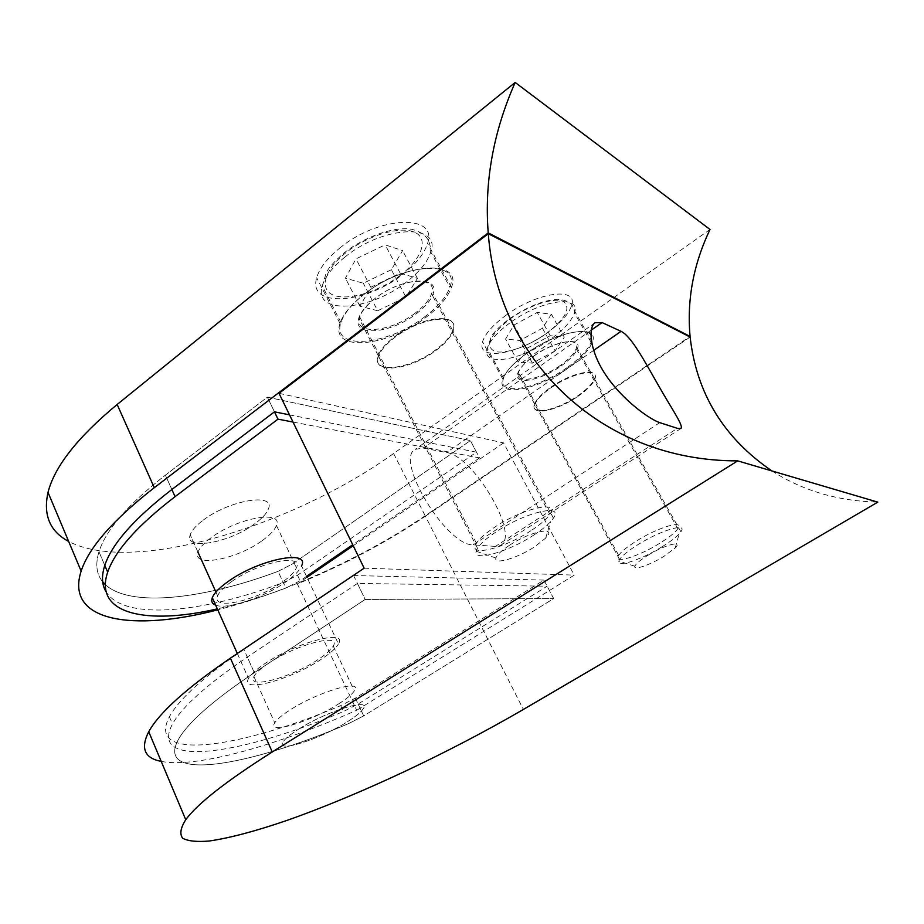 <?xml version="1.0" encoding="UTF-8"?>
<svg xmlns="http://www.w3.org/2000/svg" width="924" height="924" viewBox="0 0 924 924"><rect width="100%" height="100%" fill="white"/><g stroke="black" fill="none" stroke-linecap="round" stroke-linejoin="round"><path stroke-width="0.69" stroke-dasharray="4.62 3.46" d="M425.179 316.458C388.311 345.484 330.919 351.236 340.956 322.511C343.89 313.629 351.617 304.239 364.137 294.329C403.407 262.647 461.515 259.482 449.884 287.26C446.511 296.777 438.276 306.502 425.179 316.458M530.861 530.746C503.753 548.81 466.585 557.842 476.438 543.231C479.394 538.657 485.47 533.321 494.675 527.211C523.111 508.05 560.406 499.826 549.826 514.31C546.615 519.115 540.297 524.589 530.861 530.746M415.407 312.924C390.852 332.34 352.98 335.839 359.759 317.024C361.746 311.111 366.897 304.885 375.213 298.348C400.82 277.778 439.004 275.398 431.52 293.797C429.36 299.988 423.989 306.364 415.407 312.924M391.372 269.704L363.317 283.241L345.414 278.193L355.994 258.87L385.135 244.837L402.587 250.623L391.372 269.704L405.89 297.112L377.65 310.764L363.317 283.241M377.65 310.764L359.91 306.202L370.836 287.283L400.161 273.123L417.44 278.401L405.89 297.112M417.44 278.401L402.587 250.623M400.161 273.123L385.135 244.837M370.836 287.283L355.994 258.87M359.91 306.202L345.414 278.193M566.793 367.798C536.948 389.247 496.65 396.627 503.534 378.239C506.202 370.882 513.929 362.554 526.715 353.268C557.957 330.388 598.787 324.047 591.037 342.146C588.022 349.953 579.937 358.512 566.793 367.798M659.655 543.324C638.172 556.779 612.034 564.679 618.664 555.359C621.274 551.593 627.188 546.823 636.382 541.048C658.593 527.003 684.892 519.404 677.87 528.724C675.051 532.663 668.976 537.525 659.655 543.324M560.302 365.442C540.482 379.741 513.871 384.488 518.514 372.407C520.304 367.509 525.444 362 533.91 355.879C554.331 340.968 581.173 336.671 576.16 348.614C574.208 353.719 568.93 359.321 560.302 365.442M551.328 314.241L542.434 328.251L519.9 340.459L505.567 339.05L513.987 325.029L537.214 312.416L551.328 314.241L564.252 337.179L555.105 350.901L542.434 328.251M555.105 350.901L532.42 363.144L518.191 362.058L526.865 348.336L550.242 335.689L564.252 337.179M550.242 335.689L537.214 312.416M526.865 348.336L513.987 325.029M518.191 362.058L505.567 339.05M532.42 363.144L519.9 340.459M338.507 703.961C346.789 698.729 352.067 694.351 354.354 690.84C363.629 678.435 318.202 691.556 289.824 710.117C281.843 715.245 276.819 719.473 274.74 722.799C266.447 735.215 311.503 721.448 338.507 703.961M298.51 729.244C327.131 710.833 372.488 697.112 362.97 709.135C360.614 712.531 355.266 716.828 346.927 722.025C319.716 739.373 274.705 753.695 283.241 741.695C285.377 738.484 290.471 734.337 298.51 729.244C290.471 734.337 285.377 738.484 283.241 741.695C274.705 753.695 319.716 739.373 346.927 722.025C355.266 716.828 360.614 712.531 362.97 709.135C372.488 697.112 327.131 710.833 298.51 729.244M533.726 535.1C541.071 530.353 546.696 525.883 550.612 521.702L553.43 518.145C564.448 503.257 525.883 511.873 496.384 531.681C486.844 537.987 480.549 543.497 477.465 548.198L476.114 551.224C472.926 562.127 508.362 551.859 533.726 535.1M509.644 545.172C531.369 530.757 558.073 525.837 545.703 538.08L534.361 546.985C517.163 558.258 493.404 565.234 495.911 558.004C496.997 554.77 501.57 550.485 509.644 545.172M661.977 546.835C669.831 541.995 675.559 537.676 679.163 533.887L680.884 531.774C688.195 522.187 660.995 530.11 637.964 544.629C628.447 550.6 622.326 555.52 619.6 559.39L618.757 561.122C616.343 568.017 641.649 559.494 661.977 546.835M647.84 555.336C664.587 544.871 683.344 539.928 675.248 547.92L663.709 556.502C649.988 565.003 633.032 570.778 634.869 566.204C635.908 563.709 640.228 560.094 647.84 555.336M435.862 350.508C444.894 343.786 450.612 337.341 453.037 331.162C461.319 312.797 421.945 316.227 394.941 337.295C386.197 343.982 380.711 350.277 378.493 356.167C370.963 374.936 410.037 370.339 435.862 350.508M577.916 396.35C586.959 390.078 592.573 384.396 594.744 379.325C600.277 367.406 572.603 372.418 551.143 387.71C542.261 393.982 536.821 399.561 534.823 404.423C529.683 416.447 557.137 410.984 577.916 396.35M357.415 583.437L247.309 657.079C207.08 684.407 182.143 706.721 172.499 724.023C147.852 769.646 243.901 753.88 343.428 711.515L358.119 704.019L547.135 586.197L357.415 583.437L365.165 599.457L553.661 598.579L363.698 715.892L348.983 723.411C249.33 766.181 153.534 783.263 178.794 738.761C188.669 721.875 213.848 699.849 254.343 672.684L365.165 599.457L553.661 598.579L547.135 586.197M161.215 761.399C196.731 768.445 277.396 745.137 356.687 710.279L297.355 583.922C343.67 565.014 386.348 542.434 425.398 516.204L523.377 709.436M364.148 568.179L574.231 575.121L356.687 710.279M495.391 546.407L473.123 544.848C446.269 545.83 394.178 459.355 415.234 449.33L423.319 448.094L446.592 452.541C473.365 455.809 520.073 534.984 500.82 545.206L495.391 546.407L677.35 428.32M279.036 393.324L503.545 442.896L574.231 575.121M503.545 442.896L353.211 545.726M306.987 577.338L297.355 583.922M690.136 337.052L425.398 516.204M771.956 470.963C802.771 490.748 838.045 501.143 877.8 502.125M203.419 520.016C229.545 500.011 275.444 492.631 268.514 508.604C266.909 513.224 262.277 518.329 254.585 523.908C229.614 542.758 184.188 551.131 190.194 534.846C191.638 530.457 196.05 525.513 203.419 520.016C196.05 525.513 191.638 530.457 190.194 534.846C184.188 551.131 229.614 542.758 254.585 523.908C262.277 518.329 266.909 513.224 268.514 508.604C275.444 492.631 229.545 500.011 203.419 520.016M262.335 540.54C270.074 534.996 274.774 529.949 276.438 525.433C283.576 509.771 237.711 517.659 211.377 537.537C203.95 543 199.492 547.886 197.99 552.182C191.788 568.133 237.179 559.274 262.335 540.54M505.543 315.615C536.959 291.938 578.863 286.452 571.54 305.717C568.699 314.056 560.672 323.019 547.435 332.617C517.428 354.77 476.103 361.411 482.547 341.776C485.031 333.934 492.7 325.213 505.543 315.615M526.495 353.569C558.466 330.157 600.23 323.666 592.296 342.169C589.189 350.161 580.919 358.905 567.475 368.399C536.959 390.321 495.749 397.898 502.795 379.094C505.52 371.575 513.421 363.074 526.495 353.569M339.57 248.233C378.898 215.396 438.565 213.894 427.558 243.393C424.405 253.523 416.262 263.733 403.118 274.024C366.181 304.042 307.334 308.385 316.689 277.766C319.415 268.318 327.05 258.466 339.57 248.233M363.686 294.652C403.892 262.208 463.328 258.986 451.409 287.376C447.955 297.101 439.512 307.057 426.103 317.244C388.427 346.893 329.741 352.829 339.986 323.446C343 314.368 350.901 304.77 363.686 294.652M416.366 313.71C425.236 306.93 430.803 300.335 433.044 293.936C440.817 274.913 401.305 277.373 374.786 298.671C366.181 305.417 360.857 311.862 358.812 317.972C351.79 337.433 390.968 333.772 416.366 313.71M394.64 336.706C421.621 315.627 461.007 312.208 452.737 330.596C450.311 336.775 444.594 343.22 435.574 349.942C409.748 369.785 370.674 374.359 378.193 355.59C380.411 349.688 385.886 343.393 394.64 336.706M560.995 366.054C569.923 359.725 575.398 353.927 577.419 348.648C582.605 336.301 554.839 340.737 533.691 356.179C524.936 362.508 519.623 368.202 517.763 373.261C512.97 385.758 540.494 380.827 560.995 366.054M550.877 387.225C572.326 371.933 600.011 366.932 594.479 378.852C592.307 383.934 586.705 389.616 577.662 395.888C556.883 410.533 529.429 415.985 534.557 403.95C536.555 399.076 541.995 393.508 550.877 387.225M710.025 229.475L393.601 453.499C293.901 525.282 133.564 575.306 68.676 541.452M393.601 453.499L425.179 515.777L689.593 336.775M425.179 515.777C364.68 556.71 286.706 592.388 217.752 609.84M289.512 414.853L476.507 452.171L297.505 575.202L283.264 582.513C203.961 612.6 124.521 621.309 106.145 591.903M476.507 452.171L470.408 440.609L292.273 564.067L278.066 571.355C204.377 598.948 130.561 608.015 105.324 584.615C130.561 608.015 204.377 598.948 278.066 571.355L285.863 588.068C262.173 596.985 239.328 603.926 217.325 608.893M293.024 422.049L479.544 457.934L470.408 440.609L267.371 397.181L274.463 411.838L267.371 397.181L165.396 475.155L171.852 489.501L165.396 475.155C128.136 504.285 105.994 529.81 98.972 551.744L104.782 565.361L98.972 551.744C95.195 564.206 96.431 574.22 102.691 581.785C96.431 574.22 95.195 564.206 98.972 551.744C105.994 529.81 128.136 504.285 165.396 475.155L267.371 397.181L470.408 440.609L292.273 564.067L278.066 571.355L283.264 582.513M268.538 663.282C260.707 668.502 255.833 672.915 253.915 676.518C246.2 689.916 291.372 677.523 317.868 659.678C325.999 654.354 331.115 649.791 333.229 646.003C341.915 632.686 296.35 644.34 268.538 663.282M215.65 605.162C226.888 609.852 263.513 597.655 285.042 582.49C293.994 576.287 299.503 570.755 301.571 565.892L338.438 643.913C348.348 628.828 296.673 641.984 265.049 663.536C256.202 669.45 250.693 674.439 248.533 678.505C239.87 693.705 291.037 679.59 320.974 659.447C330.203 653.407 336.036 648.232 338.438 643.913M231.462 581.716C223.897 587.11 219.288 591.822 217.648 595.888C210.915 610.96 256.248 600.877 281.866 582.443C289.743 576.969 294.594 572.106 296.408 567.833C304.088 552.968 258.316 562.162 231.462 581.716M306.525 576.368L300.115 580.746L285.863 588.068M479.544 457.934L352.737 544.733M355.359 698.151L363.698 715.892L553.661 598.579L543.913 580.076L355.359 698.151L340.69 705.636C241.222 747.805 145.045 762.912 169.404 716.747C178.921 699.237 203.742 676.784 243.844 649.376L353.603 575.537L365.165 599.457L254.343 672.684L247.309 657.079M543.913 580.076L353.603 575.537M358.119 704.019L363.698 715.892L348.983 723.411C249.33 766.181 153.534 783.263 178.794 738.761C188.669 721.875 213.848 699.849 254.343 672.684L243.844 649.376M344.814 257.149C332.513 267.14 324.994 276.726 322.28 285.92C312.947 315.615 370.466 311.111 406.733 281.797C419.635 271.76 427.65 261.827 430.769 251.998C441.684 223.342 383.391 225.156 344.814 257.149M400.6 275.109C379.741 291.291 349.48 300.774 334.373 295.472C318.965 290.425 323.365 270.57 345.611 252.933C367.637 235.204 400.981 225.514 414.876 232.374C429.117 238.97 421.644 259.02 400.6 275.109M509.944 322.869C497.331 332.236 489.789 340.725 487.306 348.348C480.884 367.382 521.286 360.741 550.727 339.108C563.698 329.741 571.598 321.021 574.416 312.936C581.681 294.236 540.736 299.792 509.944 322.869M546.049 333.772C528.066 346.627 504.261 354.747 494.271 351.212C484.8 345.749 489.986 335.054 509.805 319.15C528.69 305.324 554.331 296.997 563.409 301.501C571.355 308.015 565.569 318.768 546.049 333.772M593.589 350.415L446.592 452.541M591.268 330.145L423.319 448.094M659.759 422.638L473.123 544.848M340.69 705.636L343.428 711.515M297.505 575.202L300.115 580.746M340.956 322.511L322.28 285.92L326.276 272.695C328.47 267.937 334.43 261.342 344.144 252.922C364.957 236.301 394.975 226.068 412.173 229.371C429.337 234.118 430.18 243.428 430.769 251.998L449.884 287.26M476.438 543.231L359.759 317.024M549.826 514.31L431.52 293.797M503.534 378.239L487.306 348.348L491.464 336.174C495.31 330.63 501.166 324.948 509.055 319.138C526.461 307.126 542.492 300.508 557.16 299.284C569.103 300.104 574.855 304.654 574.416 312.936L591.037 342.146M618.664 555.359L518.514 372.407M677.87 528.724L576.16 348.614M333.229 646.003L354.354 690.84M545.703 538.08L550.612 521.702M675.248 547.92L679.163 533.887M553.43 518.145L453.037 331.162M680.884 531.774L594.744 379.325M680.838 428.517L500.82 545.206M595.102 322.73L415.234 449.33M169.404 716.747L172.499 724.023M619.6 559.39L534.823 404.423M477.465 548.198L378.493 356.167M634.869 566.204L618.757 561.122M495.911 558.004L476.114 551.224M253.915 676.518L274.74 722.799M276.438 525.433L296.408 567.833M592.296 342.169L571.54 305.717M451.409 287.376L427.558 243.393M452.737 330.596L433.044 293.936M594.479 378.852L577.419 348.648M534.557 403.95L517.763 373.261M378.193 355.59L358.812 317.972M339.986 323.446L316.689 277.766M502.795 379.094L482.547 341.776M197.99 552.182L190.194 534.846L197.99 552.182M237.329 653.499L248.533 678.505M215.927 592.053L217.648 595.888"/><path stroke-width="1.39" d="M877.8 502.125L523.377 709.436C450.473 751.951 359.99 794.721 286.914 820.42C255.74 831.138 229.857 837.999 209.24 841.013C197.078 842.064 188.253 841.163 182.767 838.311C179.487 834.256 180.48 828.054 185.747 819.704C197.678 803.522 226.519 780.942 272.257 751.974L737.699 460.868L877.8 502.125M737.699 460.868C598.255 461.192 497.181 356.756 488.299 233.726L279.036 393.324L364.148 568.179L230.388 658.165C186.371 688.276 159.147 712.785 148.729 731.727C140.333 748.267 144.49 758.154 161.215 761.399M353.211 545.726L306.987 577.338M488.299 233.726L690.136 337.052C696.523 393.462 723.804 438.103 771.956 470.963M677.35 428.32L680.838 428.517C684.118 426.287 671.482 408.57 658.107 384.846C644.629 361.342 631.311 336.151 621.067 331.335L602.044 322.58L595.102 322.73C587.445 327.847 590.136 353.141 607.357 377.327C624.312 401.42 650.149 419.565 659.759 422.638L677.35 428.32M154.296 487.687L488.23 232.894C484.245 182.259 493.231 132.109 515.176 82.455L117.152 404.481L154.296 487.687C113.317 519.646 88.935 547.447 81.139 571.09C64.541 622.395 134.361 631.623 217.752 609.84M515.176 82.455L710.025 229.475C693.416 264.287 686.763 299.942 690.078 336.44L488.23 232.894M68.676 541.452C49.908 531.485 43.024 515.118 48.013 492.353C54.585 466.551 77.628 437.271 117.152 404.481M106.145 591.903C101.802 584.915 101.351 576.068 104.782 565.361C112.012 543.786 134.361 518.491 171.852 489.501L274.463 411.838L289.512 414.853M105.324 584.615L102.691 581.785L105.324 584.615M301.571 565.892C310.349 549.064 258.431 559.413 227.905 581.67C219.358 587.768 214.149 593.104 212.301 597.689C210.984 601.328 212.104 603.811 215.65 605.162M217.325 608.893C147.366 625.051 93.278 614.737 107.681 572.152C115.003 550.739 137.468 525.583 175.075 496.65L277.997 419.149L293.024 422.049M352.737 544.733L306.525 576.368M274.463 411.838L277.997 419.149M230.388 658.165L272.257 751.974M621.067 331.335L593.589 350.415M602.044 322.58L591.268 330.145M171.852 489.501L175.075 496.65M148.729 731.727L185.747 819.704M48.013 492.353L81.139 571.09M212.301 597.689L237.329 653.499M197.99 552.182L215.927 592.053M104.782 565.361L107.681 572.152"/></g></svg>
